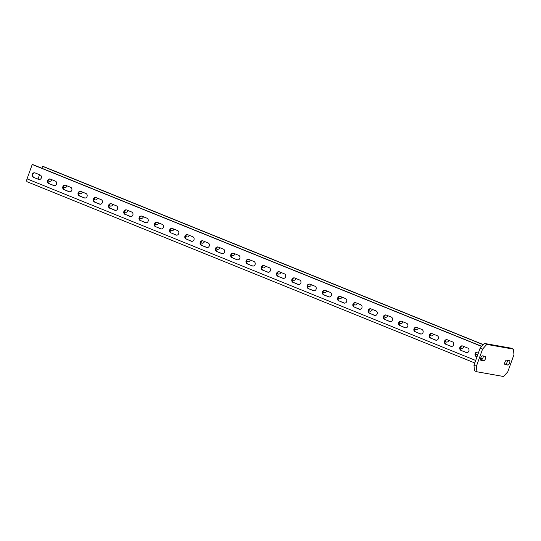 <?xml version="1.0" encoding="UTF-8"?>
<svg xmlns="http://www.w3.org/2000/svg" width="541" height="541" viewBox="0 0 541 541"><rect width="100%" height="100%" fill="white"/><g stroke="black" fill="none" stroke-linecap="round" stroke-linejoin="round"><path stroke-width="0.81" d="M480.969 360.299A2.374 1.014 -68 0 1 480.881 360.272A2.374 1.014 -68 0 1 480.787 357.797A2.374 1.014 -68 0 1 482.572 355.856L485.236 356.323A2.374 1.014 -68 0 1 485.324 356.35A2.374 1.014 -68 0 1 485.419 358.832A2.374 1.014 -68 0 1 483.634 360.773L480.8 360.232M484.33 343.42L511.002 348.147L513.443 349.134L486.772 344.407L482.572 349.121L480.131 348.133L484.33 343.42L486.772 344.407M513.443 349.134L513.95 354.686L507.796 371.789L503.59 376.502L476.919 371.775L474.477 370.781L473.97 365.236L480.131 348.133M504.658 363.944L505.355 364.066A2.374 1.014 112 0 0 506.836 362.774A2.374 1.014 112 0 0 507.424 360.259M480.503 359.664L481.192 359.785A2.374 1.014 112 0 0 482.673 358.494A2.374 1.014 112 0 0 483.262 355.978M473.97 365.236L476.418 366.223L476.919 371.775M476.418 366.223L482.572 349.121M509.399 360.61A2.374 1.014 -68 0 1 509.487 360.637A2.374 1.014 -68 0 1 509.581 363.112A2.374 1.014 -68 0 1 507.796 365.053L505.132 364.58A2.374 1.014 -68 0 1 505.037 364.56A2.374 1.014 -68 0 1 504.949 362.078A2.374 1.014 -68 0 1 506.728 360.137L509.399 360.61M27.32 181.823A2.921 1.251 -68 0 1 27.212 181.796A2.921 1.251 -68 0 1 27.05 178.868L32.223 164.498L32.852 164.613L481.74 346.321M481.652 346.429L32.223 164.498M476.979 356.884L476.215 356.573A2.374 2.13 -79.9 0 1 477.818 352.13L478.582 352.434M482.504 358.778A2.374 2.13 -79.9 0 1 481.409 358.676L480.611 358.352M460.946 350.392A2.374 2.13 -79.9 0 1 462.548 345.949L467.742 348.046A2.374 2.13 -79.9 0 1 466.139 352.495L460.946 350.392L466.768 352.604A2.374 2.13 -79.9 0 0 466.842 352.637M445.676 344.211A2.374 2.13 -79.9 0 1 447.279 339.762L452.472 341.865A2.374 2.13 -79.9 0 1 450.869 346.314L445.676 344.211L451.498 346.423A2.374 2.13 -79.9 0 0 451.573 346.456M430.406 338.03A2.374 2.13 -79.9 0 1 432.009 333.581L437.202 335.684A2.374 2.13 -79.9 0 1 435.6 340.133L430.406 338.03L436.229 340.242A2.374 2.13 -79.9 0 0 436.303 340.269M415.136 331.849A2.374 2.13 -79.9 0 1 416.739 327.4L421.926 329.503A2.374 2.13 -79.9 0 1 420.33 333.953L415.765 331.958L420.959 334.061A2.374 2.13 -79.9 0 0 421.033 334.088M399.867 325.668A2.374 2.13 -79.9 0 1 401.469 321.219L406.656 323.322A2.374 2.13 -79.9 0 1 405.06 327.772L400.496 325.777L405.682 327.88A2.374 2.13 -79.9 0 0 405.764 327.907M384.597 319.488A2.374 2.13 -79.9 0 1 386.2 315.038L391.386 317.141A2.374 2.13 -79.9 0 1 389.791 321.584L385.226 319.596L390.413 321.699A2.374 2.13 -79.9 0 0 390.494 321.726M369.327 313.307A2.374 2.13 -79.9 0 1 370.93 308.857L376.117 310.96A2.374 2.13 -79.9 0 1 374.521 315.403L369.956 313.415L375.143 315.518A2.374 2.13 -79.9 0 0 375.224 315.545M354.057 307.126A2.374 2.13 -79.9 0 1 355.653 302.676L360.847 304.779A2.374 2.13 -79.9 0 1 359.244 309.222L354.686 307.234L359.873 309.337A2.374 2.13 -79.9 0 0 359.954 309.364M338.788 300.945A2.374 2.13 -79.9 0 1 340.384 296.495L345.577 298.598A2.374 2.13 -79.9 0 1 343.975 303.041L339.41 301.053L344.603 303.156A2.374 2.13 -79.9 0 0 344.685 303.183M323.518 294.757A2.374 2.13 -79.9 0 1 325.114 290.314L330.308 292.417A2.374 2.13 -79.9 0 1 328.705 296.86L323.518 294.757L329.334 296.975A2.374 2.13 -79.9 0 0 329.415 297.002M308.248 288.576A2.374 2.13 -79.9 0 1 309.844 284.133L315.038 286.236A2.374 2.13 -79.9 0 1 313.435 290.679L308.248 288.576L314.064 290.794A2.374 2.13 -79.9 0 0 314.145 290.821M292.972 282.395A2.374 2.13 -79.9 0 1 294.575 277.952L299.768 280.055A2.374 2.13 -79.9 0 1 298.165 284.498L293.601 282.51L298.794 284.613A2.374 2.13 -79.9 0 0 298.869 284.64M277.702 276.214A2.374 2.13 -79.9 0 1 279.305 271.771L284.498 273.874A2.374 2.13 -79.9 0 1 282.896 278.317L277.702 276.214L283.525 278.426A2.374 2.13 -79.9 0 0 283.599 278.459M262.432 270.033A2.374 2.13 -79.9 0 1 264.035 265.59L269.229 267.687A2.374 2.13 -79.9 0 1 267.626 272.137L262.432 270.033L268.255 272.245A2.374 2.13 -79.9 0 0 268.329 272.279M247.163 263.852A2.374 2.13 -79.9 0 1 248.765 259.41L253.959 261.506A2.374 2.13 -79.9 0 1 252.356 265.956L247.163 263.852L252.985 266.064A2.374 2.13 -79.9 0 0 253.06 266.098M231.893 257.672A2.374 2.13 -79.9 0 1 233.496 253.229L238.689 255.325A2.374 2.13 -79.9 0 1 237.086 259.775L231.893 257.672L237.715 259.883A2.374 2.13 -79.9 0 0 237.79 259.917M216.623 251.491A2.374 2.13 -79.9 0 1 218.226 247.041L223.419 249.144A2.374 2.13 -79.9 0 1 221.817 253.594L216.623 251.491L222.446 253.702A2.374 2.13 -79.9 0 0 222.52 253.736M201.353 245.31A2.374 2.13 -79.9 0 1 202.956 240.86L208.15 242.963A2.374 2.13 -79.9 0 1 206.547 247.413L201.353 245.31L207.176 247.521A2.374 2.13 -79.9 0 0 207.25 247.555M186.084 239.129A2.374 2.13 -79.9 0 1 187.686 234.679L192.873 236.782A2.374 2.13 -79.9 0 1 191.277 241.232L186.713 239.237L191.906 241.34A2.374 2.13 -79.9 0 0 191.981 241.367M170.814 232.948A2.374 2.13 -79.9 0 1 172.417 228.498L177.604 230.601A2.374 2.13 -79.9 0 1 176.008 235.051L171.443 233.056L176.63 235.159A2.374 2.13 -79.9 0 0 176.711 235.186M155.544 226.767A2.374 2.13 -79.9 0 1 157.147 222.317L162.334 224.42A2.374 2.13 -79.9 0 1 160.738 228.863L156.173 226.875L161.36 228.978A2.374 2.13 -79.9 0 0 161.441 229.005M140.275 220.586A2.374 2.13 -79.9 0 1 141.877 216.136L147.064 218.239A2.374 2.13 -79.9 0 1 145.468 222.682L140.903 220.694L146.09 222.797A2.374 2.13 -79.9 0 0 146.171 222.824M125.005 214.405A2.374 2.13 -79.9 0 1 126.601 209.955L131.794 212.058A2.374 2.13 -79.9 0 1 130.192 216.501L125.634 214.513L130.821 216.616A2.374 2.13 -79.9 0 0 130.902 216.643M109.735 208.224A2.374 2.13 -79.9 0 1 111.331 203.774L116.525 205.878A2.374 2.13 -79.9 0 1 114.922 210.321L110.357 208.332L115.551 210.435A2.374 2.13 -79.9 0 0 115.632 210.463M94.465 202.036A2.374 2.13 -79.9 0 1 96.061 197.593L101.255 199.697A2.374 2.13 -79.9 0 1 99.652 204.14L94.465 202.036L100.281 204.255A2.374 2.13 -79.9 0 0 100.362 204.282M79.196 195.856A2.374 2.13 -79.9 0 1 80.792 191.413L85.985 193.516A2.374 2.13 -79.9 0 1 84.382 197.959L79.196 195.856L85.011 198.074A2.374 2.13 -79.9 0 0 85.093 198.101M63.919 189.675A2.374 2.13 -79.9 0 1 65.522 185.232L70.715 187.335A2.374 2.13 -79.9 0 1 69.113 191.778L64.548 189.79L69.742 191.893A2.374 2.13 -79.9 0 0 69.816 191.92M48.649 183.494A2.374 2.13 -79.9 0 1 50.252 179.051L55.446 181.154A2.374 2.13 -79.9 0 1 53.843 185.597L48.649 183.494L54.472 185.705A2.374 2.13 -79.9 0 0 54.546 185.739M33.38 177.313A2.374 2.13 -79.9 0 1 34.982 172.87L40.176 174.966A2.374 2.13 -79.9 0 1 38.573 179.416L33.38 177.313L39.202 179.524A2.374 2.13 -79.9 0 0 39.277 179.558M483.282 344.59L43.206 166.445L42.577 166.337L41.88 168.265M475.607 353.828L477.121 354.443L475.573 353.956M460.337 347.647L461.852 348.262L460.303 347.775M445.067 341.466L446.582 342.081L445.033 341.594M429.797 335.285L431.312 335.9L429.764 335.413M414.528 329.104L416.043 329.712L414.494 329.232M399.251 322.923L400.773 323.532L399.224 323.051M383.982 316.742L385.503 317.351L383.948 316.87M368.712 310.561L370.227 311.17L368.678 310.69M353.442 304.373L354.957 304.989L353.408 304.509M338.172 298.192L339.687 298.808L338.139 298.328M322.903 292.012L324.417 292.627L322.869 292.14M307.633 285.831L309.148 286.446L307.599 285.959M292.363 279.65L293.878 280.265L292.329 279.778M277.093 273.469L278.608 274.084L277.06 273.597M261.824 267.288L263.339 267.903L261.79 267.416M246.554 261.107L248.069 261.722L246.52 261.235M231.284 254.926L232.799 255.541L231.25 255.054M216.015 248.745L217.529 249.36L215.981 248.874M200.745 242.564L202.26 243.18L200.711 242.693M185.475 236.383L186.99 236.992L185.441 236.512M170.205 230.202L171.72 230.811L170.172 230.331M154.929 224.021L156.45 224.63L154.902 224.15M139.659 217.84L141.174 218.449L139.625 217.969M124.389 211.653L125.904 212.268L124.356 211.788M109.12 205.472L110.635 206.087L109.086 205.607M93.85 199.291L95.365 199.906L93.816 199.419M78.58 193.11L80.095 193.725L78.546 193.238M63.311 186.929L64.825 187.544L63.277 187.058M48.041 180.748L49.556 181.363L48.007 180.877M39.561 174.723L38.005 179.044M483.194 344.698L42.577 166.337M477.892 354.348A2.374 2.13 100.1 0 1 476.493 354.328M464.063 346.558A2.374 2.13 100.1 0 1 461.223 348.147M448.793 340.377A2.374 2.13 100.1 0 1 445.953 341.966M433.524 334.196A2.374 2.13 100.1 0 1 430.683 335.785M418.254 328.015A2.374 2.13 100.1 0 1 415.414 329.604M402.984 321.834A2.374 2.13 100.1 0 1 400.144 323.423M387.714 315.653A2.374 2.13 100.1 0 1 384.874 317.242M372.445 309.472A2.374 2.13 100.1 0 1 369.604 311.061M357.175 303.291A2.374 2.13 100.1 0 1 354.335 304.881M341.898 297.11A2.374 2.13 100.1 0 1 339.065 298.7M326.629 290.93A2.374 2.13 100.1 0 1 323.788 292.519M311.359 284.749A2.374 2.13 100.1 0 1 308.519 286.338M296.089 278.568A2.374 2.13 100.1 0 1 293.249 280.15M280.82 272.38A2.374 2.13 100.1 0 1 277.979 273.969M265.55 266.199A2.374 2.13 100.1 0 1 262.71 267.788M250.28 260.018A2.374 2.13 100.1 0 1 247.44 261.607M235.01 253.837A2.374 2.13 100.1 0 1 232.17 255.426M219.741 247.656A2.374 2.13 100.1 0 1 216.9 249.245M204.471 241.475A2.374 2.13 100.1 0 1 201.631 243.065M189.201 235.294A2.374 2.13 100.1 0 1 186.361 236.884M173.931 229.114A2.374 2.13 100.1 0 1 171.091 230.703M158.662 222.933A2.374 2.13 100.1 0 1 155.822 224.522M143.392 216.752A2.374 2.13 100.1 0 1 140.552 218.341M128.122 210.571A2.374 2.13 100.1 0 1 125.282 212.16M112.853 204.39A2.374 2.13 100.1 0 1 110.012 205.979M97.576 198.209A2.374 2.13 100.1 0 1 94.736 199.798M82.306 192.028A2.374 2.13 100.1 0 1 79.466 193.617M67.037 185.847A2.374 2.13 100.1 0 1 64.196 187.429M51.767 179.659A2.374 2.13 100.1 0 1 48.927 181.249M481.409 358.676L482.038 358.784A2.374 2.13 -79.9 0 0 482.112 358.818M482.038 358.784L480.645 358.223M477.027 356.756L476.844 356.688A2.374 2.13 -79.9 0 1 477.744 352.096M462.467 345.915A2.374 2.13 -79.9 0 0 461.574 350.5M447.197 339.734A2.374 2.13 -79.9 0 0 446.305 344.319M431.928 333.554A2.374 2.13 -79.9 0 0 431.035 338.139M416.658 327.373A2.374 2.13 -79.9 0 0 415.765 331.958M401.388 321.192A2.374 2.13 -79.9 0 0 400.496 325.777M386.118 315.011A2.374 2.13 -79.9 0 0 385.226 319.596M370.849 308.83A2.374 2.13 -79.9 0 0 369.956 313.415M355.579 302.649A2.374 2.13 -79.9 0 0 354.686 307.234M340.309 296.468A2.374 2.13 -79.9 0 0 339.41 301.053M325.04 290.287A2.374 2.13 -79.9 0 0 324.14 294.872M309.77 284.106A2.374 2.13 -79.9 0 0 308.87 288.691M294.5 277.918A2.374 2.13 -79.9 0 0 293.601 282.51M279.23 271.738A2.374 2.13 -79.9 0 0 278.331 276.329M263.961 265.557A2.374 2.13 -79.9 0 0 263.061 270.148M248.691 259.376A2.374 2.13 -79.9 0 0 247.792 263.967M233.414 253.195A2.374 2.13 -79.9 0 0 232.522 257.78M218.145 247.014A2.374 2.13 -79.9 0 0 217.252 251.599M202.875 240.833A2.374 2.13 -79.9 0 0 201.982 245.418M187.605 234.652A2.374 2.13 -79.9 0 0 186.713 239.237M172.336 228.471A2.374 2.13 -79.9 0 0 171.443 233.056M157.066 222.29A2.374 2.13 -79.9 0 0 156.173 226.875M141.796 216.109A2.374 2.13 -79.9 0 0 140.903 220.694M126.526 209.928A2.374 2.13 -79.9 0 0 125.634 214.513M111.257 203.747A2.374 2.13 -79.9 0 0 110.357 208.332M95.987 197.566A2.374 2.13 -79.9 0 0 95.088 202.151M80.717 191.386A2.374 2.13 -79.9 0 0 79.818 195.97M65.447 185.198A2.374 2.13 -79.9 0 0 64.548 189.79M50.178 179.017A2.374 2.13 -79.9 0 0 49.278 183.609M34.908 172.836A2.374 2.13 -79.9 0 0 34.009 177.428M505.355 364.066L507.796 365.053M481.192 359.785L483.634 360.773M27.05 178.868L475.688 360.475M476.215 356.573L476.844 356.688M466.139 352.495L466.768 352.604M450.869 346.314L451.498 346.423M435.6 340.133L436.229 340.242M420.33 333.953L420.959 334.061M405.06 327.772L405.682 327.88M389.791 321.584L390.413 321.699M374.521 315.403L375.143 315.518M359.244 309.222L359.873 309.337M343.975 303.041L344.603 303.156M328.705 296.86L329.334 296.975M313.435 290.679L314.064 290.794M298.165 284.498L298.794 284.613M282.896 278.317L283.525 278.426M267.626 272.137L268.255 272.245M252.356 265.956L252.985 266.064M237.086 259.775L237.715 259.883M221.817 253.594L222.446 253.702M206.547 247.413L207.176 247.521M191.277 241.232L191.906 241.34M176.008 235.051L176.63 235.159M160.738 228.863L161.36 228.978M145.468 222.682L146.09 222.797M130.192 216.501L130.821 216.616M114.922 210.321L115.551 210.435M99.652 204.14L100.281 204.255M84.382 197.959L85.011 198.074M69.113 191.778L69.742 191.893M53.843 185.597L54.472 185.705M38.573 179.416L39.202 179.524M27.212 181.796L474.788 362.97"/></g></svg>

